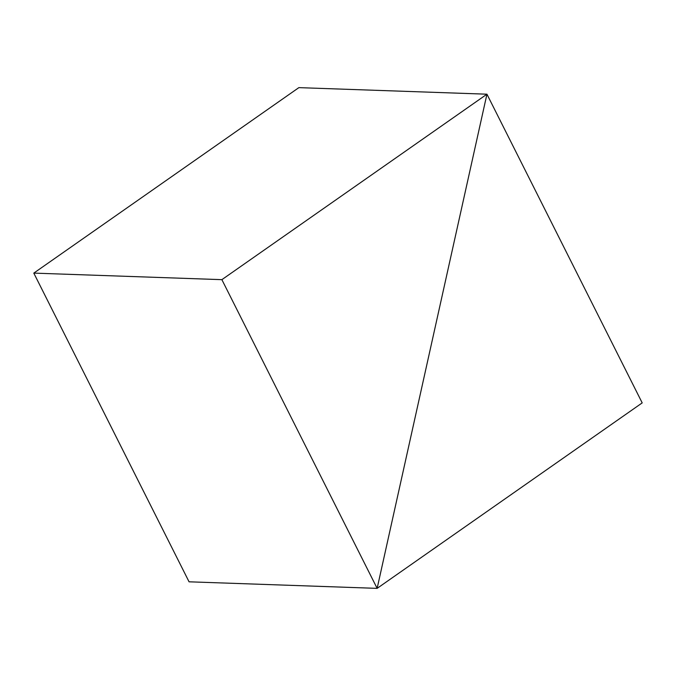 <?xml version="1.0" encoding="UTF-8"?>
<svg xmlns="http://www.w3.org/2000/svg" width="676" height="676" viewBox="0 0 676 676"><rect width="100%" height="100%" fill="white"/><g stroke="black" fill="none" stroke-linecap="round" stroke-linejoin="round"><path stroke-width="1.01" d="M298.86 87.635L486.94 94.192L377.14 588.365L189.06 581.808L377.14 588.365L642.2 402.888L486.94 94.192L298.86 87.635L486.94 94.192L377.14 588.365L642.2 402.888L486.94 94.192L298.86 87.635L33.8 273.112L221.88 279.661L377.14 588.365L486.94 94.192L221.88 279.661L33.8 273.112L298.86 87.635M189.06 581.808L377.14 588.365L189.06 581.808L33.8 273.112L189.06 581.808M377.14 588.365L486.94 94.192L221.88 279.661L377.14 588.365"/></g></svg>
